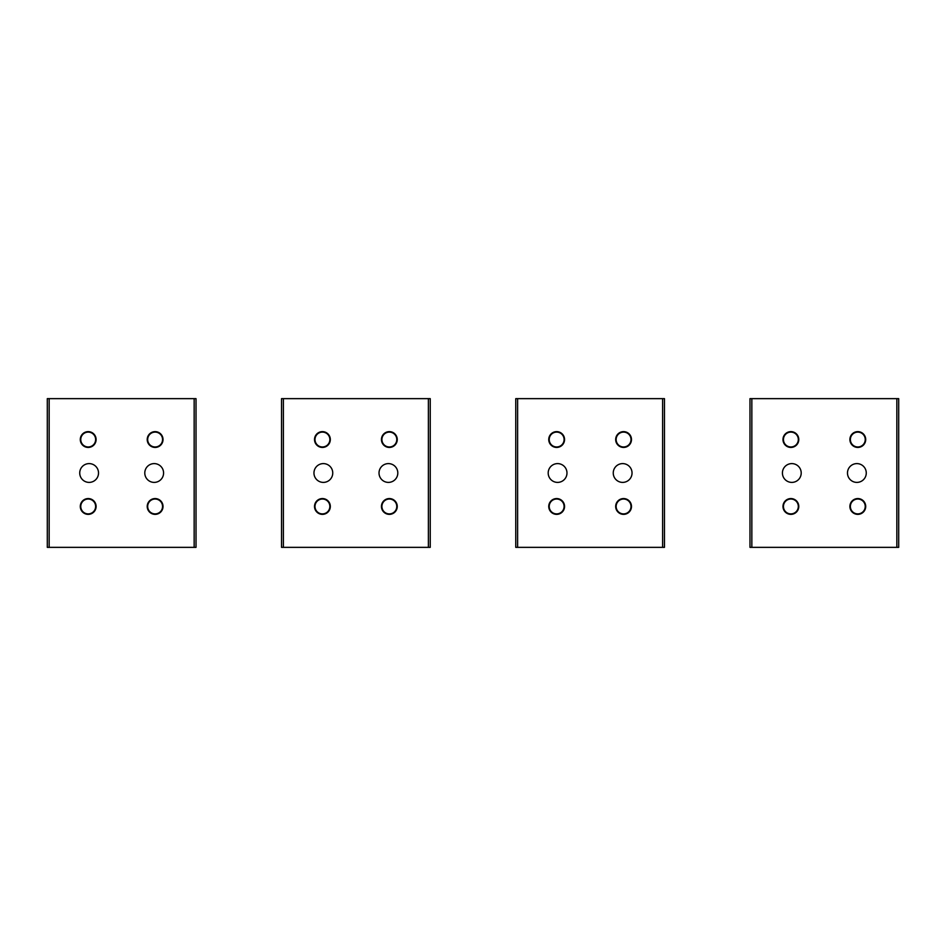 <?xml version="1.0" encoding="UTF-8"?>
<svg xmlns="http://www.w3.org/2000/svg" width="946" height="946" viewBox="0 0 946 946"><rect width="100%" height="100%" fill="white"/><g stroke="black" fill="none" stroke-linecap="round" stroke-linejoin="round"><path stroke-width="1.42" d="M158.691 481.242A9.389 9.389 0 0 0 162.428 468.495A9.389 9.389 0 0 0 149.681 464.758A9.389 9.389 0 0 0 145.944 477.505A9.389 9.389 0 0 0 158.691 481.242M49.157 547.356L196.011 547.356L196.011 398.644L47.3 398.644L47.3 547.356L49.157 547.356L49.157 398.644M84.62 464.758A9.389 9.389 0 0 0 80.883 477.505A9.389 9.389 0 0 0 93.63 481.242A9.389 9.389 0 0 0 97.367 468.495A9.389 9.389 0 0 0 84.62 464.758M88.203 514.364A7.899 7.899 0 0 0 96.102 506.465A7.899 7.899 0 0 0 88.203 498.566A7.899 7.899 0 0 0 80.292 506.465A7.899 7.899 0 0 0 88.203 514.364M88.203 447.434A7.899 7.899 0 0 0 96.102 439.535A7.899 7.899 0 0 0 88.203 431.636A7.899 7.899 0 0 0 80.292 439.535A7.899 7.899 0 0 0 88.203 447.434M155.12 514.364A7.899 7.899 0 0 0 163.019 506.465A7.899 7.899 0 0 0 155.12 498.566A7.899 7.899 0 0 0 147.221 506.465A7.899 7.899 0 0 0 155.12 514.364M155.12 447.434A7.899 7.899 0 0 0 163.019 439.535A7.899 7.899 0 0 0 155.12 431.636A7.899 7.899 0 0 0 147.221 439.535A7.899 7.899 0 0 0 155.12 447.434M196.011 547.356L196.011 398.644M84.632 512.992A7.438 7.438 0 0 1 81.675 502.894A7.438 7.438 0 0 1 91.762 499.937A7.438 7.438 0 0 1 94.718 510.024A7.438 7.438 0 0 1 84.632 512.992M80.386 506.465A7.804 7.804 0 0 1 88.203 498.648A7.804 7.804 0 0 1 96.007 506.465A7.804 7.804 0 0 1 88.203 514.269A7.804 7.804 0 0 1 80.386 506.465M84.632 446.063A7.438 7.438 0 0 1 81.675 435.976A7.438 7.438 0 0 1 91.762 433.008A7.438 7.438 0 0 1 94.718 443.106A7.438 7.438 0 0 1 84.632 446.063M80.386 439.535A7.804 7.804 0 0 1 88.203 431.731A7.804 7.804 0 0 1 96.007 439.535A7.804 7.804 0 0 1 88.203 447.352A7.804 7.804 0 0 1 80.386 439.535M151.549 446.063A7.438 7.438 0 0 1 148.593 435.976A7.438 7.438 0 0 1 158.68 433.008A7.438 7.438 0 0 1 161.648 443.106A7.438 7.438 0 0 1 151.549 446.063M147.316 439.535A7.804 7.804 0 0 1 155.12 431.731A7.804 7.804 0 0 1 162.925 439.535A7.804 7.804 0 0 1 155.12 447.352A7.804 7.804 0 0 1 147.316 439.535M151.549 512.992A7.438 7.438 0 0 1 148.593 502.894A7.438 7.438 0 0 1 158.68 499.937A7.438 7.438 0 0 1 161.648 510.024A7.438 7.438 0 0 1 151.549 512.992M147.316 506.465A7.804 7.804 0 0 1 155.12 498.648A7.804 7.804 0 0 1 162.925 506.465A7.804 7.804 0 0 1 155.12 514.269A7.804 7.804 0 0 1 147.316 506.465M196.011 500.883L196.011 445.117M392.921 481.242A9.389 9.389 0 0 0 396.658 468.495A9.389 9.389 0 0 0 383.91 464.758A9.389 9.389 0 0 0 380.174 477.505A9.389 9.389 0 0 0 392.921 481.242M283.386 547.356L430.241 547.356L430.241 398.644L281.53 398.644L281.53 547.356L283.386 547.356L283.386 398.644M318.849 464.758A9.389 9.389 0 0 0 315.113 477.505A9.389 9.389 0 0 0 327.86 481.242A9.389 9.389 0 0 0 331.597 468.495A9.389 9.389 0 0 0 318.849 464.758M322.42 514.364A7.899 7.899 0 0 0 330.32 506.465A7.899 7.899 0 0 0 322.42 498.566A7.899 7.899 0 0 0 314.521 506.465A7.899 7.899 0 0 0 322.42 514.364M322.42 447.434A7.899 7.899 0 0 0 330.32 439.535A7.899 7.899 0 0 0 322.42 431.636A7.899 7.899 0 0 0 314.521 439.535A7.899 7.899 0 0 0 322.42 447.434M389.35 514.364A7.899 7.899 0 0 0 397.249 506.465A7.899 7.899 0 0 0 389.35 498.566A7.899 7.899 0 0 0 381.451 506.465A7.899 7.899 0 0 0 389.35 514.364M389.35 447.434A7.899 7.899 0 0 0 397.249 439.535A7.899 7.899 0 0 0 389.35 431.636A7.899 7.899 0 0 0 381.451 439.535A7.899 7.899 0 0 0 389.35 447.434M281.53 547.356L281.53 398.644M318.861 512.992A7.438 7.438 0 0 1 315.905 502.894A7.438 7.438 0 0 1 325.992 499.937A7.438 7.438 0 0 1 328.948 510.024A7.438 7.438 0 0 1 318.861 512.992M314.616 506.465A7.804 7.804 0 0 1 322.42 498.648A7.804 7.804 0 0 1 330.237 506.465A7.804 7.804 0 0 1 322.42 514.269A7.804 7.804 0 0 1 314.616 506.465M385.779 512.992A7.438 7.438 0 0 1 382.823 502.894A7.438 7.438 0 0 1 392.909 499.937A7.438 7.438 0 0 1 395.877 510.024A7.438 7.438 0 0 1 385.779 512.992M381.545 506.465A7.804 7.804 0 0 1 389.35 498.648A7.804 7.804 0 0 1 397.154 506.465A7.804 7.804 0 0 1 389.35 514.269A7.804 7.804 0 0 1 381.545 506.465M318.861 446.063A7.438 7.438 0 0 1 315.905 435.976A7.438 7.438 0 0 1 325.992 433.008A7.438 7.438 0 0 1 328.948 443.106A7.438 7.438 0 0 1 318.861 446.063M314.616 439.535A7.804 7.804 0 0 1 322.42 431.731A7.804 7.804 0 0 1 330.237 439.535A7.804 7.804 0 0 1 322.42 447.352A7.804 7.804 0 0 1 314.616 439.535M385.779 446.063A7.438 7.438 0 0 1 382.823 435.976A7.438 7.438 0 0 1 392.909 433.008A7.438 7.438 0 0 1 395.877 443.106A7.438 7.438 0 0 1 385.779 446.063M381.545 439.535A7.804 7.804 0 0 1 389.35 431.731A7.804 7.804 0 0 1 397.154 439.535A7.804 7.804 0 0 1 389.35 447.352A7.804 7.804 0 0 1 381.545 439.535M627.151 481.242A9.389 9.389 0 0 0 630.887 468.495A9.389 9.389 0 0 0 618.14 464.758A9.389 9.389 0 0 0 614.403 477.505A9.389 9.389 0 0 0 627.151 481.242M517.616 547.356L664.47 547.356L664.47 398.644L515.759 398.644L515.759 547.356L517.616 547.356L517.616 398.644M553.079 464.758A9.389 9.389 0 0 0 549.342 477.505A9.389 9.389 0 0 0 562.09 481.242A9.389 9.389 0 0 0 565.826 468.495A9.389 9.389 0 0 0 553.079 464.758M556.65 514.364A7.899 7.899 0 0 0 564.549 506.465A7.899 7.899 0 0 0 556.65 498.566A7.899 7.899 0 0 0 548.751 506.465A7.899 7.899 0 0 0 556.65 514.364M556.65 447.434A7.899 7.899 0 0 0 564.549 439.535A7.899 7.899 0 0 0 556.65 431.636A7.899 7.899 0 0 0 548.751 439.535A7.899 7.899 0 0 0 556.65 447.434M623.58 514.364A7.899 7.899 0 0 0 631.479 506.465A7.899 7.899 0 0 0 623.58 498.566A7.899 7.899 0 0 0 615.68 506.465A7.899 7.899 0 0 0 623.58 514.364M623.58 447.434A7.899 7.899 0 0 0 631.479 439.535A7.899 7.899 0 0 0 623.58 431.636A7.899 7.899 0 0 0 615.68 439.535A7.899 7.899 0 0 0 623.58 447.434M664.47 547.356L664.47 398.644M515.759 547.356L515.759 398.644M553.091 512.992A7.438 7.438 0 0 1 550.123 502.894A7.438 7.438 0 0 1 560.221 499.937A7.438 7.438 0 0 1 563.177 510.024A7.438 7.438 0 0 1 553.091 512.992M548.846 506.465A7.804 7.804 0 0 1 556.65 498.648A7.804 7.804 0 0 1 564.455 506.465A7.804 7.804 0 0 1 556.65 514.269A7.804 7.804 0 0 1 548.846 506.465M620.008 512.992A7.438 7.438 0 0 1 617.052 502.894A7.438 7.438 0 0 1 627.139 499.937A7.438 7.438 0 0 1 630.095 510.024A7.438 7.438 0 0 1 620.008 512.992M615.763 506.465A7.804 7.804 0 0 1 623.58 498.648A7.804 7.804 0 0 1 631.384 506.465A7.804 7.804 0 0 1 623.58 514.269A7.804 7.804 0 0 1 615.763 506.465M553.091 446.063A7.438 7.438 0 0 1 550.123 435.976A7.438 7.438 0 0 1 560.221 433.008A7.438 7.438 0 0 1 563.177 443.106A7.438 7.438 0 0 1 553.091 446.063M548.846 439.535A7.804 7.804 0 0 1 556.65 431.731A7.804 7.804 0 0 1 564.455 439.535A7.804 7.804 0 0 1 556.65 447.352A7.804 7.804 0 0 1 548.846 439.535M620.008 446.063A7.438 7.438 0 0 1 617.052 435.976A7.438 7.438 0 0 1 627.139 433.008A7.438 7.438 0 0 1 630.095 443.106A7.438 7.438 0 0 1 620.008 446.063M615.763 439.535A7.804 7.804 0 0 1 623.58 431.731A7.804 7.804 0 0 1 631.384 439.535A7.804 7.804 0 0 1 623.58 447.352A7.804 7.804 0 0 1 615.763 439.535M281.53 445.117L281.53 500.883M515.759 445.117L515.759 500.883M861.38 481.242A9.389 9.389 0 0 0 865.117 468.495A9.389 9.389 0 0 0 852.37 464.758A9.389 9.389 0 0 0 848.633 477.505A9.389 9.389 0 0 0 861.38 481.242M751.845 547.356L898.7 547.356L898.7 398.644L749.989 398.644L749.989 547.356L751.845 547.356L751.845 398.644M787.308 464.758A9.389 9.389 0 0 0 783.572 477.505A9.389 9.389 0 0 0 796.319 481.242A9.389 9.389 0 0 0 800.056 468.495A9.389 9.389 0 0 0 787.308 464.758M790.88 514.364A7.899 7.899 0 0 0 798.779 506.465A7.899 7.899 0 0 0 790.88 498.566A7.899 7.899 0 0 0 782.981 506.465A7.899 7.899 0 0 0 790.88 514.364M790.88 447.434A7.899 7.899 0 0 0 798.779 439.535A7.899 7.899 0 0 0 790.88 431.636A7.899 7.899 0 0 0 782.981 439.535A7.899 7.899 0 0 0 790.88 447.434M857.797 514.364A7.899 7.899 0 0 0 865.708 506.465A7.899 7.899 0 0 0 857.797 498.566A7.899 7.899 0 0 0 849.898 506.465A7.899 7.899 0 0 0 857.797 514.364M857.797 447.434A7.899 7.899 0 0 0 865.708 439.535A7.899 7.899 0 0 0 857.797 431.636A7.899 7.899 0 0 0 849.898 439.535A7.899 7.899 0 0 0 857.797 447.434M787.32 512.992A7.438 7.438 0 0 1 784.352 502.894A7.438 7.438 0 0 1 794.451 499.937A7.438 7.438 0 0 1 797.407 510.024A7.438 7.438 0 0 1 787.32 512.992M783.075 506.465A7.804 7.804 0 0 1 790.88 498.648A7.804 7.804 0 0 1 798.684 506.465A7.804 7.804 0 0 1 790.88 514.269A7.804 7.804 0 0 1 783.075 506.465M787.32 446.063A7.438 7.438 0 0 1 784.352 435.976A7.438 7.438 0 0 1 794.451 433.008A7.438 7.438 0 0 1 797.407 443.106A7.438 7.438 0 0 1 787.32 446.063M783.075 439.535A7.804 7.804 0 0 1 790.88 431.731A7.804 7.804 0 0 1 798.684 439.535A7.804 7.804 0 0 1 790.88 447.352A7.804 7.804 0 0 1 783.075 439.535M854.238 446.063A7.438 7.438 0 0 1 851.282 435.976A7.438 7.438 0 0 1 861.368 433.008A7.438 7.438 0 0 1 864.325 443.106A7.438 7.438 0 0 1 854.238 446.063M849.993 439.535A7.804 7.804 0 0 1 857.797 431.731A7.804 7.804 0 0 1 865.614 439.535A7.804 7.804 0 0 1 857.797 447.352A7.804 7.804 0 0 1 849.993 439.535M854.238 512.992A7.438 7.438 0 0 1 851.282 502.894A7.438 7.438 0 0 1 861.368 499.937A7.438 7.438 0 0 1 864.325 510.024A7.438 7.438 0 0 1 854.238 512.992M849.993 506.465A7.804 7.804 0 0 1 857.797 498.648A7.804 7.804 0 0 1 865.614 506.465A7.804 7.804 0 0 1 857.797 514.269A7.804 7.804 0 0 1 849.993 506.465M194.155 547.356L194.155 398.644M428.384 547.356L428.384 398.644M662.614 547.356L662.614 398.644M896.843 547.356L896.843 398.644"/></g></svg>

